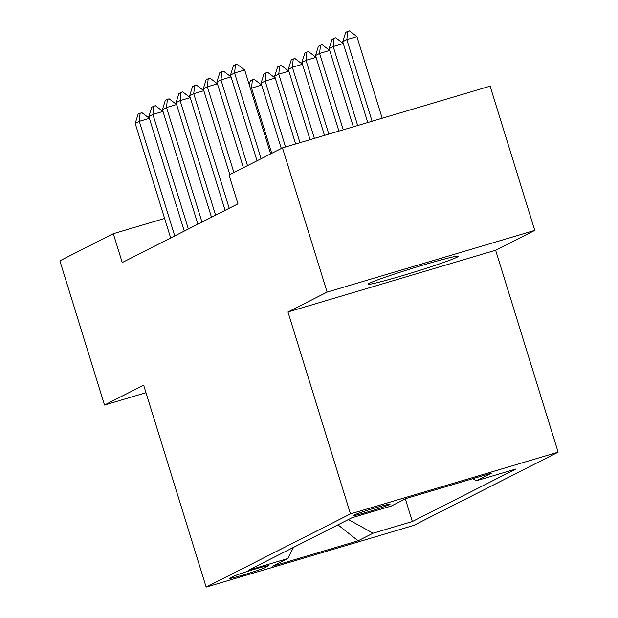 <?xml version="1.0" encoding="UTF-8"?>
<svg xmlns="http://www.w3.org/2000/svg" width="618" height="618" viewBox="0 0 618 618"><rect width="100%" height="100%" fill="white"/><g stroke="black" fill="none" stroke-linecap="round" stroke-linejoin="round"><path stroke-width="0.93" d="M369.464 283.237A47.153 2.07 162.8 0 0 368.197 284.172A47.153 2.07 162.8 0 0 408.197 273.936A47.153 2.07 162.8 0 0 457.019 257.212A47.153 2.07 162.8 0 0 458.286 256.285A47.153 2.07 162.8 0 0 418.286 266.512A47.153 2.07 162.8 0 0 369.464 283.237M353.612 515.242A19.343 0.85 162.8 0 0 353.094 515.621A19.343 0.85 162.8 0 0 369.502 511.426A19.343 0.85 162.8 0 0 389.533 504.566A19.343 0.85 162.8 0 0 390.051 504.18A19.343 0.85 162.8 0 0 373.643 508.375A19.343 0.85 162.8 0 0 353.612 515.242M534.771 230.383L327.107 292.105L287.965 311.966L495.628 250.244L534.771 230.383L490.12 86.157L282.465 147.88L229.023 174.987L237.953 203.832L122.233 262.55L113.303 233.697L59.869 260.811L104.512 405.037L145.987 392.716M495.628 250.244L558.131 452.16L413.821 525.377L206.157 587.1L350.468 513.882L558.131 452.16M264.944 567.656L267.942 566.134A18.741 0.827 162.8 0 0 268.444 565.764A18.741 0.827 162.8 0 0 252.546 569.827A18.741 0.827 162.8 0 0 233.141 576.478L230.143 578A18.741 0.827 162.8 0 0 229.641 578.371A18.741 0.827 162.8 0 0 245.539 574.3A18.741 0.827 162.8 0 0 264.944 567.656L264.566 566.436M348.405 519.529L373.063 533.203L412.353 521.522L515.821 469.031L476.532 480.704L491.511 473.11L406.204 498.463L391.225 506.065L351.936 517.737L248.467 570.236L287.756 558.556L293.504 547.386M373.063 533.203L358.092 540.796L272.777 566.158L287.756 558.556M327.107 292.105L282.465 147.88M287.965 311.966L350.468 513.882M206.157 587.1L143.654 385.184L104.512 405.037M164.612 218.448L113.303 233.697M405.346 498.896L412.353 521.522M476.532 480.704L472.84 478.656M337.969 524.829L358.092 540.796M170.661 237.976L135.195 123.422L138.108 114.152L141.831 112.615L149.378 118.339L139.282 121.344L174.739 235.906M140.147 113.117L139.282 121.344L135.195 123.422M249.185 84.527L250.352 80.788L254.083 79.251L261.623 84.975M261.63 84.983L250.429 88.544M271.75 153.31L251.534 87.98L252.399 79.753M184.272 231.07L148.814 116.508L151.719 107.246L153.758 106.203L155.442 105.709L162.99 111.433L152.893 114.438L188.359 229M153.758 106.203L152.893 114.438L148.814 116.508M197.884 224.164L162.426 109.602L165.33 100.332L169.062 98.795L176.609 104.527L166.512 107.532L201.97 222.094M167.378 99.297L166.512 107.532L162.426 109.602M211.503 217.258L176.037 102.696L178.95 93.426L182.673 91.889L190.22 97.621L180.124 100.626L215.589 215.18M180.989 92.391L180.124 100.626L176.037 102.696M203.84 90.715L193.735 93.72L229.201 208.274M225.114 210.352L189.656 95.79L192.561 86.52L194.608 85.485L196.292 84.983L203.832 90.707M194.608 85.485L193.735 93.72L189.656 95.79M261.059 83.152L263.971 73.882L266.01 72.847L267.694 72.345L275.242 78.069L265.145 81.074L261.059 83.152L281.283 148.474M285.539 146.96L265.145 81.074L266.01 72.847M288.853 71.17L278.757 74.168L274.678 76.238L295.636 143.963M274.678 76.238L277.582 66.976L279.622 65.933L281.306 65.438L288.853 71.163M299.962 142.673L278.757 74.168L279.622 65.933M288.289 69.332L291.194 60.062L293.241 59.027L294.925 58.532L302.472 64.257L292.376 67.262L288.289 69.332L310.066 139.676M314.392 138.386L292.376 67.262L293.241 59.027M301.901 62.426L304.813 53.156L306.852 52.121L308.536 51.618L316.084 57.35L305.987 60.355L301.901 62.426L324.489 135.388M328.815 134.098L305.987 60.355L306.852 52.121M229.803 174.593L203.268 88.884L206.18 79.614L209.904 78.077L217.451 83.801L207.354 86.814L233.882 172.522M208.22 78.579L207.354 86.814L203.268 88.884M315.52 55.52L318.424 46.25L320.472 45.214L322.156 44.712L329.695 50.437L319.599 53.449L315.52 55.52L338.911 131.101M343.237 129.811L319.599 53.449L320.472 45.214M243.415 167.687L216.879 81.978L219.792 72.708L221.831 71.673L223.515 71.17L231.062 76.895L220.966 79.9L247.501 165.616M221.831 71.673L220.966 79.9L216.879 81.978M329.131 48.613L332.044 39.343L334.083 38.308L335.767 37.806L343.314 43.53L333.218 46.543L329.131 48.613L353.341 126.814M357.667 125.524L333.218 46.543L334.083 38.308M257.026 160.78L230.499 75.072L233.403 65.802L235.45 64.766L234.577 72.994L244.682 69.996L270.645 153.874M230.499 75.072L234.577 72.994L261.113 158.71M235.45 64.766L237.134 64.264L244.682 69.996M382.194 118.239L356.934 36.632L346.829 39.637L342.743 41.707L367.764 122.526M342.743 41.707L345.655 32.437L347.695 31.402L349.379 30.9L356.934 36.632M372.09 121.236L346.829 39.637L347.695 31.402M267.818 565.74L267.942 566.134"/></g></svg>
